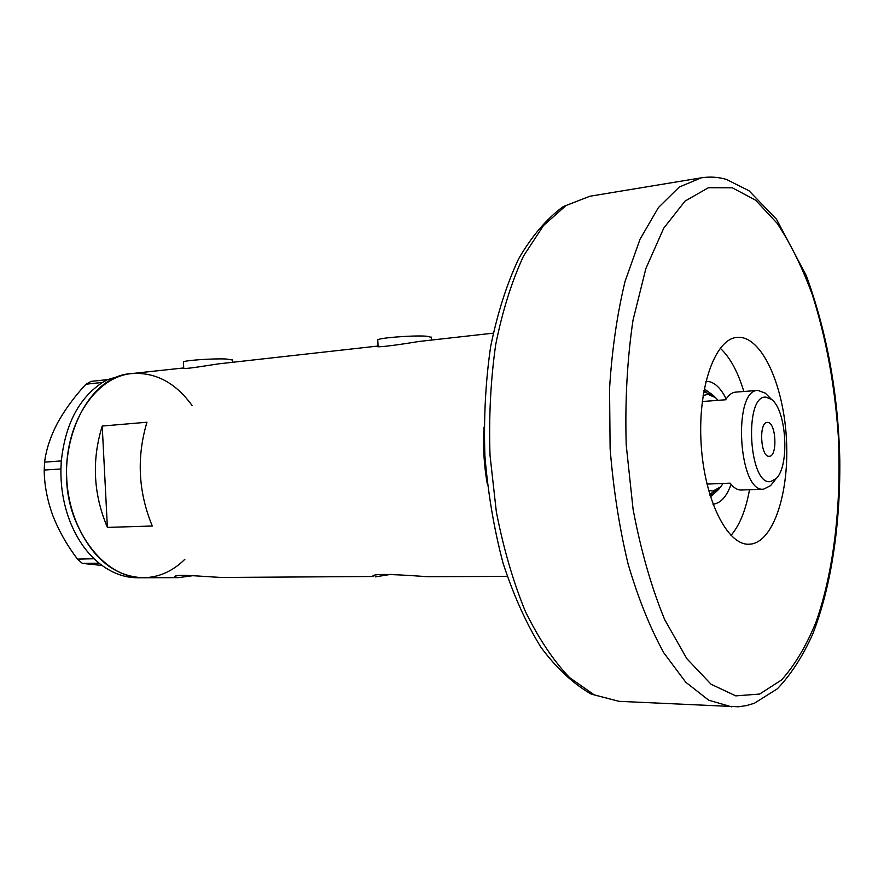 <?xml version="1.0" encoding="UTF-8"?>
<svg xmlns="http://www.w3.org/2000/svg" width="884" height="884" viewBox="0 0 884 884"><rect width="100%" height="100%" fill="white"/><g stroke="black" fill="none" stroke-linecap="round" stroke-linejoin="round"><path stroke-width="1.33" d="M183.75 368.396L183.43 362.175C181.408 360.628 212.116 358.329 226.171 359.003L232.536 360.02M378.109 346.55L377.777 340.196C375.103 338.196 412.695 335.102 426.552 336.207L431.414 337.334M507.206 576.401L427.292 576.699C406.264 575.175 370.197 572.677 373.048 576.501L221.398 577.462C201.806 576.479 172.933 573.583 174.999 576.954L178.546 577.628L193.497 575.594M375.192 576.887L391.17 574.313M152.28 526.013C138.258 491.946 136.49 457.359 146.954 422.232L102.212 426.055C91.616 460.376 93.339 494.156 107.395 527.394L152.28 526.013M487.316 484.123C483.968 465.249 482.874 446.254 484.034 427.127M378.087 346.053L376.971 346.23C375.114 348.152 401.093 344.451 418.972 341.467L493.217 333.169M192.193 405.668C175.584 382.65 155.374 371.954 131.572 373.578C83.715 375.678 49.858 456.918 74.974 519.472C90.732 557.097 113.517 576.523 143.318 577.76C106.224 578.633 69.692 534.268 66.775 479.736C63.416 425.226 94.621 376.96 131.572 373.578L182.701 368.064C181.375 369.832 202.027 366.374 218.293 363.888L377.578 346.086M102.212 426.055L107.395 527.394M131.572 373.578L126.003 374.197L107.693 379.601L102.389 382.529C78.985 398.065 65.294 424.187 61.339 460.907L60.93 469.106C60.642 486.819 63.438 503.67 69.328 519.67C75.339 535.56 83.593 548.588 94.091 558.754L99.107 563.196L82.345 563.384L77.472 559.119C67.062 545.373 58.797 530.776 52.709 515.317C47.15 499.758 44.31 484.675 44.2 470.045L44.598 462.155C46.067 449.945 50.3 437.005 57.327 423.326C64.808 409.8 74.344 396.772 85.914 384.22L91.074 381.391L107.693 379.601M107.583 379.579L105.848 380.54M44.598 462.155L61.339 460.907M61.272 461.017L61.14 463.713M77.472 559.119L94.091 558.754M94.135 558.887L95.792 560.346M104.19 381.457L102.456 382.429L85.914 384.22M61.007 466.288L60.874 468.984L44.2 470.045M97.362 561.738L99.008 563.196M102.036 565.462L82.345 563.384M99.107 563.196C111.318 572.909 124.191 577.771 137.716 577.771L143.318 577.76C158.91 577.429 172.767 571.263 184.889 559.252M705.874 381.369L707.189 381.336C714.305 381.888 720.626 387.756 726.173 398.949M731.079 484.344C726.759 496.366 720.99 502.941 713.786 504.068L712.946 504.134M710.46 496.841L718.062 490.001M712.592 394.817L704.25 388.894M709.996 495.327L712.051 493.515M706.206 392.01L703.962 390.452M730.991 535.439C739.665 525.284 745.842 510.046 749.499 489.714M743.842 391.49C737.875 371.722 729.996 357.28 720.217 348.197M766.052 397.148C743.731 394.363 748.671 485.935 770.616 481.581L776.152 478.598C789.832 466.067 786.627 410.353 771.599 399.48L766.052 397.148M772.925 482.686L770.627 485.592L763.621 489.172C738.405 493.095 732.438 389.402 757.942 390.408L765.312 393.159L767.92 395.789M769.246 456.299C777.931 456.564 776.041 421.535 767.411 422.419L767.279 422.419C758.549 422.099 760.594 457.625 769.235 456.299L769.246 456.299M757.942 390.408L735.587 392.131C731.908 392.452 728.593 395.004 725.654 399.767L702.283 401.513M763.621 489.172L741.223 490.023C737.4 490.123 733.709 487.835 730.14 483.15L706.957 484.089M718.062 400.33L715.487 397.656L707.885 394.319L703.111 395.535M720.968 486.432L718.803 489.239L710.294 493.747M704.438 391.977L713.41 395.491L715.885 398.021M708.57 490.377L713.09 491.073L720.615 486.841L723.167 483.426M751.566 544.003C774.185 540.168 789.401 491.195 786.44 439.171C783.765 387.137 763.334 339.544 740.416 337.379L737.057 337.39C715.289 338.738 697.73 387.137 701.089 443.227C704.183 499.327 727.178 545.395 748.969 544.235L751.566 544.003M731.665 706.846L708.714 700.216L685.73 682.205L663.818 652.834C650.071 627.872 638.149 598.181 628.038 563.76C619.297 527.262 613.319 488.83 610.115 448.464L609.551 388.628C611.993 349.633 617.176 313.853 625.099 281.267L640.016 239.277L658.414 207.585L679.188 187.065L701.222 177.839C709.874 176.48 718.283 177.01 726.46 179.43L749.013 190.778L776.528 219.287L806.33 275.697C827.104 332.903 838.264 394.374 839.8 460.122C840.408 524.654 831.269 586.589 812.739 634.06C802.617 656.525 790.804 674.779 777.301 688.846L754.395 703.233L746.538 705.587L738.361 706.78L618.988 701.332L594.225 694.857L569.55 677.586C553.483 660.757 538.754 638.723 525.372 611.452C513.129 581.55 503.46 548.345 496.344 511.858L490.023 455.37C488.753 416.961 490.653 380.009 495.714 344.539C502.499 310.859 511.77 281.355 523.527 256.051L543.527 225.508L566.058 205.508L589.926 196.237L563.207 206.58C546.522 218.867 531.649 236.304 518.588 258.901C506.709 284.239 497.383 313.511 490.62 346.727C485.559 381.634 483.647 417.955 484.885 455.669C487.979 493.272 494.046 529.129 503.084 563.23C513.615 595.451 526.223 623.463 540.931 647.265C556.5 668.216 573.285 683.84 591.274 694.128L618.988 701.332M732.339 187.806L708.416 187.728L685.067 201.066L663.718 228.205L645.872 268.559L632.988 320.317C627.198 359.6 624.933 401.17 626.215 445.006L633.088 509.339C640.911 550.666 651.442 587.418 664.68 619.618L686.813 658.646L711.045 684.227L735.786 695.874L759.665 694.051L781.533 679.962C794.86 665.133 806.396 645.729 816.131 621.761C833.91 570.843 841.48 504.565 838.386 437.271C834.96 386.076 826.264 338.55 812.297 294.67C802.175 267.178 790.462 243.398 777.169 223.32L755.599 200.182L732.339 187.806M178.546 577.628L143.318 577.76M431.403 337.136L431.558 340.064M232.536 359.887L232.658 362.285M715.487 397.656L713.41 395.491M720.615 486.841L718.803 489.239M771.599 399.48L765.312 393.159M776.152 478.598L770.627 485.592M701.222 177.839L589.926 196.237"/></g></svg>
